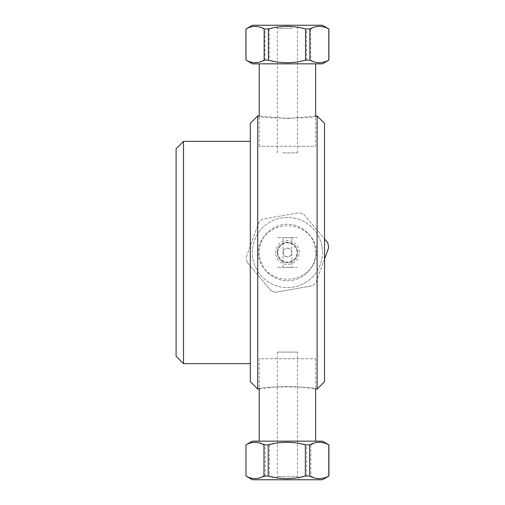 <?xml version="1.0" encoding="UTF-8"?>
<svg xmlns="http://www.w3.org/2000/svg" width="505" height="505" viewBox="0 0 505 505"><rect width="100%" height="100%" fill="white"/><g stroke="black" fill="none" stroke-linecap="round" stroke-linejoin="round"><path stroke-width="0.38" stroke-dasharray="2.52 1.89" d="M277.775 237.653L297.06 237.653L277.775 237.653M291.802 237.653L283.034 237.653L291.802 237.653L291.802 252.5C292.016 258.131 282.825 258.131 283.034 252.5C282.825 246.869 292.016 246.869 291.802 252.5A4.381 4.381 0 0 1 285.23 256.294A4.381 4.381 0 0 1 285.23 248.706A4.381 4.381 0 0 1 291.802 252.5L291.802 267.347L283.034 267.347L291.802 267.347M277.775 267.347L297.06 267.347L277.775 267.347M283.255 251.143L283.255 253.857L283.255 251.143M277.775 252.5A9.645 9.645 0 0 0 292.243 260.851A9.645 9.645 0 0 0 292.243 244.149A9.645 9.645 0 0 0 277.775 252.5M324.532 123.353L324.532 381.647M317.108 389.071L317.108 115.929M316.641 115.929C317.089 118.814 257.752 118.814 258.2 115.929M257.733 115.929L257.733 389.071M259.216 146.235L259.216 116.106L287.421 118.549L315.625 116.106L315.625 146.235L259.216 146.235L315.625 146.235M315.625 358.765L315.625 388.894L298.114 386.811L287.421 386.451L276.721 386.811L259.216 388.894L259.216 358.765L315.625 358.765L259.216 358.765M258.2 389.071C257.752 386.186 317.089 386.186 316.641 389.071M316.641 252.5C316.843 237.432 302.167 225.489 287.421 225.893C272.668 225.489 257.998 237.432 258.2 252.5C257.998 267.568 272.668 279.511 287.421 279.107C302.167 279.511 316.843 267.568 316.641 252.5M250.31 381.647L250.31 123.353M250.31 141.343L250.31 363.657L250.31 141.343M176.087 356.233L176.087 148.767M183.511 141.343L183.511 363.657M310.872 444.867L310.872 476.038C316.869 479.441 322.872 479.441 328.875 476.038L328.875 444.867C322.872 441.465 316.869 441.465 310.872 444.867L306.617 444.867C294.245 441.465 281.872 441.465 269.5 444.867L265.157 444.867C258.787 441.465 252.418 441.465 246.049 444.867L245.922 444.867M245.922 476.038L246.049 476.038C252.418 479.441 258.787 479.441 265.157 476.038L269.5 476.038C281.872 479.441 294.245 479.441 306.617 476.038L310.872 476.038M306.617 476.038L306.617 444.867M297.514 352.086L277.327 352.086L297.514 352.086L297.514 476.663L277.327 476.663L297.514 476.663L299.295 479.75L275.547 479.75L299.295 479.75M322.487 479.75L252.361 479.75M252.355 441.155L322.487 441.155M259.216 441.155L315.625 441.155L259.216 441.155M269.5 444.867L269.5 476.038M265.157 476.038L265.157 444.867M246.049 444.867L246.049 476.038M277.327 352.086L277.327 476.663L275.547 479.75M275.591 292.275A41.492 41.492 0 0 1 270.933 290.577A41.492 41.492 0 0 0 275.591 292.275L312.153 285.817L275.591 292.275M247.059 262.145L270.933 290.577L247.059 262.145A41.492 41.492 0 0 1 246.2 257.26L258.888 222.37A41.492 41.492 0 0 1 262.688 219.183L299.25 212.725A41.492 41.492 0 0 1 303.909 214.423L324.532 238.991L303.909 214.423A41.492 41.492 0 0 0 299.25 212.725L262.688 219.183A41.492 41.492 0 0 0 258.888 222.37L246.2 257.26A41.492 41.492 0 0 0 247.059 262.145M321.95 246.402A35.066 35.066 0 0 0 280.294 218.166A35.066 35.066 0 0 0 253.314 260.649A35.066 35.066 0 0 0 294.548 286.834A35.066 35.066 0 0 0 321.95 246.402A35.066 35.066 0 0 1 294.548 286.834A35.066 35.066 0 0 1 253.314 260.649A35.066 35.066 0 0 1 280.294 218.166A35.066 35.066 0 0 1 321.95 246.402M327.777 242.855A41.492 41.492 0 0 1 328.641 247.74M324.532 259.04L315.953 282.63A41.492 41.492 0 0 1 312.153 285.817A41.492 41.492 0 0 0 315.953 282.63L324.532 259.04M275.724 254.564A11.874 11.874 0 0 0 295.053 261.596A11.874 11.874 0 0 0 291.48 241.339A11.874 11.874 0 0 0 275.724 254.564M277.479 254.255A10.094 10.094 0 0 1 290.867 243.012A10.094 10.094 0 0 1 293.91 260.233A10.094 10.094 0 0 1 277.479 254.255A10.094 10.094 0 0 1 285.666 242.558A10.094 10.094 0 0 1 297.363 250.745A10.094 10.094 0 0 1 289.176 262.442A10.094 10.094 0 0 1 277.479 254.255M315.196 247.595A28.204 28.204 0 0 0 269.285 230.899A28.204 28.204 0 0 0 277.775 279.006A28.204 28.204 0 0 0 315.196 247.595A28.204 28.204 0 0 0 269.285 230.899A28.204 28.204 0 0 0 277.775 279.006A28.204 28.204 0 0 0 315.196 247.595M252.355 25.25L322.487 25.25M328.913 28.962L328.869 28.962C322.809 25.559 316.749 25.559 310.689 28.962L306.421 28.962C294.049 25.559 281.676 25.559 269.304 28.962L264.974 28.962C258.661 25.559 252.348 25.559 246.03 28.962L245.922 28.962M293.235 25.25L275.547 25.25L293.235 25.25M292.363 28.337L277.327 28.337L292.363 28.337M245.922 60.133L246.03 60.133C252.348 63.535 258.661 63.535 264.974 60.133L269.304 60.133C281.676 63.535 294.049 63.535 306.421 60.133L310.689 60.133C316.749 63.535 322.809 63.535 328.869 60.133L328.913 60.133M322.487 63.845L252.355 63.845M273.609 63.845L315.625 63.845L273.609 63.845M246.03 28.962L246.03 60.133M264.974 60.133L264.974 28.962M269.304 28.962L269.304 60.133M306.421 60.133L306.421 28.962M310.689 28.962L310.689 60.133M328.869 60.133L328.869 28.962M282.478 152.914L297.514 152.914L282.478 152.914M283.034 267.347L283.034 237.653M297.514 152.914L297.514 28.337L299.295 25.25M277.327 152.914L277.327 28.337L275.547 25.25"/><path stroke-width="0.76" d="M324.532 381.647L324.532 123.353L317.108 115.929L317.108 389.071L324.532 381.647M315.625 63.845L315.625 116.106L317.108 115.929M257.733 115.929L250.31 123.353L250.31 381.647L257.733 389.071L257.733 115.929L259.216 116.106L259.216 63.845M317.108 389.071L315.625 388.894L315.625 441.155M259.216 441.155L259.216 388.894L257.733 389.071M183.511 141.343L176.087 148.767L176.087 356.233L183.511 363.657L183.511 141.343L250.31 141.343M252.361 479.75L322.487 479.75L328.793 476.038C322.424 479.441 316.048 479.441 309.679 476.038L305.342 476.038C292.969 479.441 280.597 479.441 268.224 476.038L263.97 476.038C257.967 479.441 251.963 479.441 245.96 476.038L245.96 444.867C251.963 441.465 257.967 441.465 263.97 444.867L268.224 444.867C280.597 441.465 292.969 441.465 305.342 444.867L309.679 444.867C316.048 441.465 322.424 441.465 328.793 444.867L322.487 441.155L252.355 441.155L245.922 444.867M328.793 444.867L328.793 476.038M245.96 476.038L245.96 444.867M263.97 444.867L263.97 476.038M268.224 476.038L268.224 444.867M305.342 444.867L305.342 476.038M309.679 476.038L309.679 444.867M324.532 238.991L327.777 242.855L324.532 238.991M328.641 247.74L324.532 259.04L328.641 247.74A41.492 41.492 0 0 0 327.777 242.855M268.414 60.133L268.414 28.962C280.793 25.559 293.165 25.559 305.538 28.962L305.538 60.133C293.165 63.535 280.793 63.535 268.414 60.133L264.153 60.133C258.093 63.535 252.033 63.535 245.973 60.133L252.355 63.845L322.487 63.845L328.805 60.133C322.493 63.535 316.18 63.535 309.862 60.133L305.538 60.133M305.538 28.962L309.862 28.962C316.18 25.559 322.493 25.559 328.805 28.962L322.487 25.25L252.355 25.25L245.973 28.962C252.033 25.559 258.093 25.559 264.153 28.962L268.414 28.962M264.153 28.962L264.153 60.133M245.973 60.133L245.973 28.962M309.862 60.133L309.862 28.962M328.805 28.962L328.805 60.133M183.511 363.657L250.31 363.657M252.355 479.75L245.922 476.038M328.913 476.038L328.913 444.867M245.922 28.962L245.922 60.133M328.913 28.962L328.913 60.133"/></g></svg>
